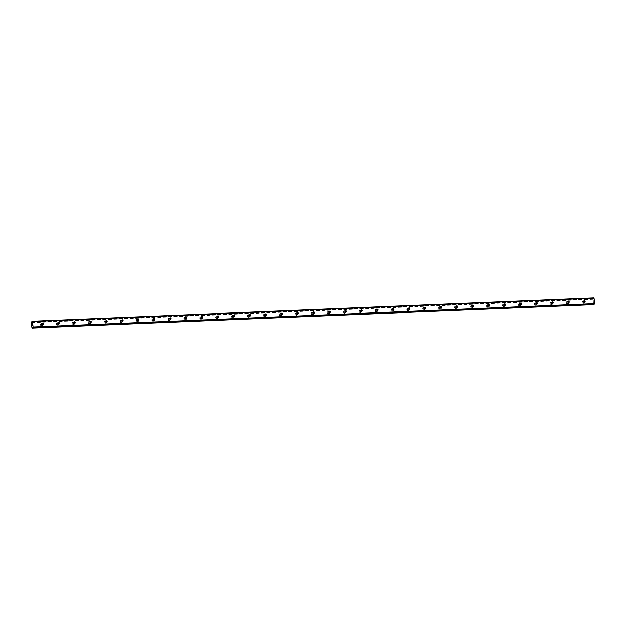 <?xml version="1.0" encoding="UTF-8"?>
<svg xmlns="http://www.w3.org/2000/svg" width="626" height="626" viewBox="0 0 626 626"><rect width="100%" height="100%" fill="white"/><g stroke="black" fill="none" stroke-linecap="round" stroke-linejoin="round"><path stroke-width="0.47" stroke-dasharray="3.13 2.35" d="M32.286 327.241L593.902 303.993L594.051 304.486L32.411 327.695M593.753 304.502L593.902 303.993M31.793 322.288L593.268 299.056L593.127 298.563L593.573 304.815M594.019 297.937L593.268 299.056M584.465 302.076A0.736 0.689 -124.4 0 1 583.142 302.037A0.736 0.689 -124.4 0 1 583.8 301.106M583.127 300.965A1.252 1.174 55.6 0 0 582.125 302.561A1.252 1.174 55.6 0 0 583.956 303.227A1.252 1.174 55.6 0 0 583.127 300.965A1.252 1.174 55.6 0 0 582.125 302.561A1.252 1.174 55.6 0 0 583.956 303.234A1.252 1.174 55.6 0 0 583.127 300.965M568.533 302.734A0.736 0.689 -124.4 0 1 567.211 302.694A0.736 0.689 -124.4 0 1 567.868 301.763M567.195 301.622A1.252 1.174 55.6 0 0 566.194 303.219A1.252 1.174 55.6 0 0 568.025 303.892A1.252 1.174 55.6 0 0 567.195 301.622A1.252 1.174 55.6 0 0 566.194 303.227A1.252 1.174 55.6 0 0 568.025 303.892A1.252 1.174 55.6 0 0 567.195 301.622M552.601 303.391A0.736 0.689 -124.4 0 1 551.279 303.352A0.736 0.689 -124.4 0 1 551.936 302.421M551.263 302.28A1.252 1.174 55.6 0 0 550.262 303.884A1.252 1.174 55.6 0 0 552.093 304.549A1.252 1.174 55.6 0 0 551.263 302.28A1.252 1.174 55.6 0 0 550.262 303.884A1.252 1.174 55.6 0 0 552.093 304.549A1.252 1.174 55.6 0 0 551.256 302.288M536.67 304.056A0.736 0.689 -124.4 0 1 535.347 304.009A0.736 0.689 -124.4 0 1 536.005 303.078M535.332 302.945A1.252 1.174 55.6 0 0 534.33 304.541A1.252 1.174 55.6 0 0 536.161 305.206A1.252 1.174 55.6 0 0 535.332 302.945M535.324 302.945A1.252 1.174 55.6 0 0 534.33 304.541A1.252 1.174 55.6 0 0 536.161 305.206A1.252 1.174 55.6 0 0 535.324 302.945M520.738 304.713A0.736 0.689 -124.4 0 1 519.416 304.674A0.736 0.689 -124.4 0 1 520.073 303.743M519.392 303.602A1.252 1.174 55.6 0 0 518.398 305.198A1.252 1.174 55.6 0 0 520.229 305.871A1.252 1.174 55.6 0 0 519.392 303.602A1.252 1.174 55.6 0 0 518.398 305.198A1.252 1.174 55.6 0 0 520.229 305.871A1.252 1.174 55.6 0 0 519.392 303.602M504.806 305.371A0.736 0.689 -124.4 0 1 503.484 305.332A0.736 0.689 -124.4 0 1 504.141 304.4M503.46 304.259A1.252 1.174 55.6 0 0 502.467 305.864A1.252 1.174 55.6 0 0 504.298 306.529A1.252 1.174 55.6 0 0 503.46 304.259A1.252 1.174 55.6 0 0 502.467 305.864A1.252 1.174 55.6 0 0 504.29 306.529A1.252 1.174 55.6 0 0 503.46 304.259M488.867 306.036A0.736 0.689 -124.4 0 1 487.544 305.989A0.736 0.689 -124.4 0 1 488.202 305.058M487.529 304.925A1.252 1.174 55.6 0 0 486.535 306.521A1.252 1.174 55.6 0 0 488.366 307.186A1.252 1.174 55.6 0 0 487.529 304.925A1.252 1.174 55.6 0 0 486.527 306.521A1.252 1.174 55.6 0 0 488.358 307.186A1.252 1.174 55.6 0 0 487.529 304.925M472.935 306.693A0.736 0.689 -124.4 0 1 471.613 306.654A0.736 0.689 -124.4 0 1 472.27 305.715M471.597 305.582A1.252 1.174 55.6 0 0 470.603 307.178A1.252 1.174 55.6 0 0 472.427 307.843A1.252 1.174 55.6 0 0 471.597 305.582A1.252 1.174 55.6 0 0 470.595 307.178A1.252 1.174 55.6 0 0 472.427 307.851A1.252 1.174 55.6 0 0 471.597 305.582M457.003 307.35A0.736 0.689 -124.4 0 1 455.681 307.311A0.736 0.689 -124.4 0 1 456.338 306.38M455.665 306.239A1.252 1.174 55.6 0 0 454.664 307.835A1.252 1.174 55.6 0 0 456.495 308.508A1.252 1.174 55.6 0 0 455.665 306.239A1.252 1.174 55.6 0 0 454.664 307.835A1.252 1.174 55.6 0 0 456.495 308.508A1.252 1.174 55.6 0 0 455.665 306.239M441.072 308.008A0.736 0.689 -124.4 0 1 439.749 307.969A0.736 0.689 -124.4 0 1 440.407 307.037M439.734 306.897A1.252 1.174 55.6 0 0 438.732 308.501A1.252 1.174 55.6 0 0 440.563 309.166A1.252 1.174 55.6 0 0 439.734 306.897A1.252 1.174 55.6 0 0 438.732 308.501A1.252 1.174 55.6 0 0 440.563 309.166A1.252 1.174 55.6 0 0 439.734 306.897M425.14 308.673A0.736 0.689 -124.4 0 1 423.818 308.626A0.736 0.689 -124.4 0 1 424.475 307.695M423.802 307.562A1.252 1.174 55.6 0 0 422.8 309.158A1.252 1.174 55.6 0 0 424.631 309.823A1.252 1.174 55.6 0 0 423.802 307.562A1.252 1.174 55.6 0 0 422.8 309.158A1.252 1.174 55.6 0 0 424.631 309.823A1.252 1.174 55.6 0 0 423.802 307.562M409.208 309.33A0.736 0.689 -124.4 0 1 407.886 309.291A0.736 0.689 -124.4 0 1 408.543 308.36M407.87 308.219A1.252 1.174 55.6 0 0 406.869 309.815A1.252 1.174 55.6 0 0 408.7 310.48A1.252 1.174 55.6 0 0 407.87 308.219A1.252 1.174 55.6 0 0 406.869 309.815A1.252 1.174 55.6 0 0 408.7 310.488A1.252 1.174 55.6 0 0 407.87 308.219M393.277 309.987A0.736 0.689 -124.4 0 1 391.954 309.948A0.736 0.689 -124.4 0 1 392.612 309.017M391.939 308.876A1.252 1.174 55.6 0 0 390.937 310.473A1.252 1.174 55.6 0 0 392.768 311.145A1.252 1.174 55.6 0 0 391.939 308.876A1.252 1.174 55.6 0 0 390.937 310.48A1.252 1.174 55.6 0 0 392.768 311.145A1.252 1.174 55.6 0 0 391.939 308.876M377.345 310.645A0.736 0.689 -124.4 0 1 376.023 310.606A0.736 0.689 -124.4 0 1 376.68 309.674M376.007 309.534A1.252 1.174 55.6 0 0 375.005 311.138A1.252 1.174 55.6 0 0 376.836 311.803A1.252 1.174 55.6 0 0 376.007 309.534M375.999 309.541A1.252 1.174 55.6 0 0 375.005 311.138A1.252 1.174 55.6 0 0 376.836 311.803A1.252 1.174 55.6 0 0 375.999 309.541M361.413 311.31A0.736 0.689 -124.4 0 1 360.091 311.263A0.736 0.689 -124.4 0 1 360.748 310.332M360.067 310.199A1.252 1.174 55.6 0 0 359.074 311.795A1.252 1.174 55.6 0 0 360.905 312.46A1.252 1.174 55.6 0 0 360.067 310.199A1.252 1.174 55.6 0 0 359.074 311.795A1.252 1.174 55.6 0 0 360.905 312.46A1.252 1.174 55.6 0 0 360.067 310.199M345.482 311.967A0.736 0.689 -124.4 0 1 344.159 311.928A0.736 0.689 -124.4 0 1 344.816 310.997M344.136 310.856A1.252 1.174 55.6 0 0 343.142 312.452A1.252 1.174 55.6 0 0 344.973 313.125A1.252 1.174 55.6 0 0 344.136 310.856A1.252 1.174 55.6 0 0 343.142 312.452A1.252 1.174 55.6 0 0 344.973 313.125A1.252 1.174 55.6 0 0 344.136 310.856M329.55 312.624A0.736 0.689 -124.4 0 1 328.22 312.585A0.736 0.689 -124.4 0 1 328.877 311.654M328.204 311.513A1.252 1.174 55.6 0 0 327.21 313.117A1.252 1.174 55.6 0 0 329.041 313.782A1.252 1.174 55.6 0 0 328.204 311.513A1.252 1.174 55.6 0 0 327.21 313.117A1.252 1.174 55.6 0 0 329.033 313.782A1.252 1.174 55.6 0 0 328.204 311.513M313.61 313.29A0.736 0.689 -124.4 0 1 312.288 313.243A0.736 0.689 -124.4 0 1 312.945 312.311M312.272 312.178A1.252 1.174 55.6 0 0 311.279 313.775A1.252 1.174 55.6 0 0 313.102 314.44A1.252 1.174 55.6 0 0 312.272 312.178A1.252 1.174 55.6 0 0 311.271 313.775A1.252 1.174 55.6 0 0 313.102 314.44A1.252 1.174 55.6 0 0 312.272 312.178M297.679 313.947A0.736 0.689 -124.4 0 1 296.356 313.908A0.736 0.689 -124.4 0 1 297.014 312.969M296.341 312.836A1.252 1.174 55.6 0 0 295.339 314.432A1.252 1.174 55.6 0 0 297.17 315.097A1.252 1.174 55.6 0 0 296.341 312.836A1.252 1.174 55.6 0 0 295.339 314.432A1.252 1.174 55.6 0 0 297.17 315.105A1.252 1.174 55.6 0 0 296.341 312.836M281.747 314.604A0.736 0.689 -124.4 0 1 280.425 314.565A0.736 0.689 -124.4 0 1 281.082 313.634M280.409 313.493A1.252 1.174 55.6 0 0 279.407 315.089A1.252 1.174 55.6 0 0 281.238 315.762A1.252 1.174 55.6 0 0 280.409 313.493A1.252 1.174 55.6 0 0 279.407 315.089A1.252 1.174 55.6 0 0 281.238 315.762A1.252 1.174 55.6 0 0 280.409 313.493M265.815 315.261A0.736 0.689 -124.4 0 1 264.493 315.222A0.736 0.689 -124.4 0 1 265.15 314.291M264.477 314.15A1.252 1.174 55.6 0 0 263.476 315.754A1.252 1.174 55.6 0 0 265.307 316.42A1.252 1.174 55.6 0 0 264.477 314.15A1.252 1.174 55.6 0 0 263.476 315.754A1.252 1.174 55.6 0 0 265.307 316.42A1.252 1.174 55.6 0 0 264.477 314.15M249.884 315.927A0.736 0.689 -124.4 0 1 248.561 315.88A0.736 0.689 -124.4 0 1 249.218 314.948M248.545 314.815A1.252 1.174 55.6 0 0 247.544 316.412A1.252 1.174 55.6 0 0 249.375 317.077A1.252 1.174 55.6 0 0 248.545 314.815A1.252 1.174 55.6 0 0 247.544 316.412A1.252 1.174 55.6 0 0 249.375 317.077A1.252 1.174 55.6 0 0 248.545 314.815M233.952 316.584A0.736 0.689 -124.4 0 1 232.629 316.545A0.736 0.689 -124.4 0 1 233.287 315.614M232.614 315.473A1.252 1.174 55.6 0 0 231.612 317.069A1.252 1.174 55.6 0 0 233.443 317.742A1.252 1.174 55.6 0 0 232.614 315.473A1.252 1.174 55.6 0 0 231.612 317.069A1.252 1.174 55.6 0 0 233.443 317.742A1.252 1.174 55.6 0 0 232.614 315.473M218.02 317.241A0.736 0.689 -124.4 0 1 216.698 317.202A0.736 0.689 -124.4 0 1 217.355 316.271M216.682 316.13A1.252 1.174 55.6 0 0 215.68 317.726A1.252 1.174 55.6 0 0 217.512 318.399A1.252 1.174 55.6 0 0 216.682 316.13A1.252 1.174 55.6 0 0 215.68 317.734A1.252 1.174 55.6 0 0 217.512 318.399A1.252 1.174 55.6 0 0 216.674 316.13M202.088 317.898A0.736 0.689 -124.4 0 1 200.766 317.859A0.736 0.689 -124.4 0 1 201.423 316.928M200.75 316.787A1.252 1.174 55.6 0 0 199.749 318.391A1.252 1.174 55.6 0 0 201.58 319.057A1.252 1.174 55.6 0 0 200.75 316.787A1.252 1.174 55.6 0 0 199.749 318.391A1.252 1.174 55.6 0 0 201.58 319.057A1.252 1.174 55.6 0 0 200.743 316.795M186.157 318.564A0.736 0.689 -124.4 0 1 184.834 318.517A0.736 0.689 -124.4 0 1 185.492 317.585M184.811 317.452A1.252 1.174 55.6 0 0 183.817 319.049A1.252 1.174 55.6 0 0 185.648 319.714A1.252 1.174 55.6 0 0 184.811 317.452A1.252 1.174 55.6 0 0 183.817 319.049A1.252 1.174 55.6 0 0 185.648 319.714A1.252 1.174 55.6 0 0 184.811 317.452M170.225 319.221A0.736 0.689 -124.4 0 1 168.903 319.182A0.736 0.689 -124.4 0 1 169.56 318.251M168.879 318.11A1.252 1.174 55.6 0 0 167.885 319.706A1.252 1.174 55.6 0 0 169.716 320.379A1.252 1.174 55.6 0 0 168.879 318.11A1.252 1.174 55.6 0 0 167.885 319.706A1.252 1.174 55.6 0 0 169.709 320.379A1.252 1.174 55.6 0 0 168.879 318.11M154.286 319.878A0.736 0.689 -124.4 0 1 152.963 319.839A0.736 0.689 -124.4 0 1 153.62 318.908M152.947 318.767A1.252 1.174 55.6 0 0 151.954 320.371A1.252 1.174 55.6 0 0 153.785 321.036A1.252 1.174 55.6 0 0 152.947 318.767A1.252 1.174 55.6 0 0 151.946 320.371A1.252 1.174 55.6 0 0 153.777 321.036A1.252 1.174 55.6 0 0 152.947 318.767M138.354 320.543A0.736 0.689 -124.4 0 1 137.031 320.496A0.736 0.689 -124.4 0 1 137.689 319.565M137.016 319.432A1.252 1.174 55.6 0 0 136.022 321.028A1.252 1.174 55.6 0 0 137.845 321.694A1.252 1.174 55.6 0 0 137.016 319.432A1.252 1.174 55.6 0 0 136.014 321.028A1.252 1.174 55.6 0 0 137.845 321.694A1.252 1.174 55.6 0 0 137.016 319.432M122.422 321.201A0.736 0.689 -124.4 0 1 121.1 321.161A0.736 0.689 -124.4 0 1 121.757 320.222M121.084 320.089A1.252 1.174 55.6 0 0 120.082 321.686A1.252 1.174 55.6 0 0 121.913 322.351A1.252 1.174 55.6 0 0 121.084 320.089A1.252 1.174 55.6 0 0 120.082 321.686A1.252 1.174 55.6 0 0 121.913 322.359A1.252 1.174 55.6 0 0 121.084 320.089M106.49 321.858A0.736 0.689 -124.4 0 1 105.168 321.819A0.736 0.689 -124.4 0 1 105.825 320.888M105.152 320.747A1.252 1.174 55.6 0 0 104.151 322.343A1.252 1.174 55.6 0 0 105.982 323.016A1.252 1.174 55.6 0 0 105.152 320.747A1.252 1.174 55.6 0 0 104.151 322.351A1.252 1.174 55.6 0 0 105.982 323.016A1.252 1.174 55.6 0 0 105.152 320.747M90.559 322.515A0.736 0.689 -124.4 0 1 89.236 322.476A0.736 0.689 -124.4 0 1 89.894 321.545M89.221 321.404A1.252 1.174 55.6 0 0 88.219 323.008A1.252 1.174 55.6 0 0 90.05 323.673A1.252 1.174 55.6 0 0 89.221 321.404A1.252 1.174 55.6 0 0 88.219 323.008A1.252 1.174 55.6 0 0 90.05 323.673A1.252 1.174 55.6 0 0 89.221 321.404M74.627 323.18A0.736 0.689 -124.4 0 1 73.305 323.133A0.736 0.689 -124.4 0 1 73.962 322.202M73.289 322.069A1.252 1.174 55.6 0 0 72.287 323.665A1.252 1.174 55.6 0 0 74.118 324.331A1.252 1.174 55.6 0 0 73.289 322.069A1.252 1.174 55.6 0 0 72.287 323.665A1.252 1.174 55.6 0 0 74.118 324.331A1.252 1.174 55.6 0 0 73.289 322.069M58.695 323.838A0.736 0.689 -124.4 0 1 57.373 323.798A0.736 0.689 -124.4 0 1 58.03 322.867M57.357 322.726A1.252 1.174 55.6 0 0 56.356 324.323A1.252 1.174 55.6 0 0 58.187 324.996A1.252 1.174 55.6 0 0 57.357 322.726A1.252 1.174 55.6 0 0 56.356 324.323A1.252 1.174 55.6 0 0 58.187 324.996A1.252 1.174 55.6 0 0 57.357 322.726M42.764 324.495A0.736 0.689 -124.4 0 1 41.441 324.456A0.736 0.689 -124.4 0 1 42.098 323.525M41.426 323.384A1.252 1.174 55.6 0 0 40.424 324.98A1.252 1.174 55.6 0 0 42.255 325.653A1.252 1.174 55.6 0 0 41.426 323.384A1.252 1.174 55.6 0 0 40.424 324.988A1.252 1.174 55.6 0 0 42.255 325.653A1.252 1.174 55.6 0 0 41.418 323.384M42.216 325.473A1.252 1.174 -124.4 0 1 41.386 323.204A1.252 1.174 -124.4 0 1 43.217 323.869A1.252 1.174 -124.4 0 1 42.216 325.473M42.787 324.409A1.252 1.174 -124.4 0 1 40.487 324.941A1.252 1.174 -124.4 0 1 42.192 323.532M58.148 324.808A1.252 1.174 -124.4 0 1 57.318 322.546A1.252 1.174 -124.4 0 1 59.149 323.212A1.252 1.174 -124.4 0 1 58.148 324.808M58.719 323.744A1.252 1.174 -124.4 0 1 56.418 324.284A1.252 1.174 -124.4 0 1 58.124 322.875M74.079 324.151A1.252 1.174 -124.4 0 1 73.25 321.881A1.252 1.174 -124.4 0 1 75.081 322.554A1.252 1.174 -124.4 0 1 74.079 324.151M74.651 323.086A1.252 1.174 -124.4 0 1 72.35 323.626A1.252 1.174 -124.4 0 1 74.056 322.218M90.011 323.493A1.252 1.174 -124.4 0 1 89.182 321.224A1.252 1.174 -124.4 0 1 91.013 321.889A1.252 1.174 -124.4 0 1 90.011 323.493M90.582 322.429A1.252 1.174 -124.4 0 1 88.282 322.961A1.252 1.174 -124.4 0 1 89.987 321.561M105.943 322.828A1.252 1.174 -124.4 0 1 105.113 320.567A1.252 1.174 -124.4 0 1 106.944 321.232A1.252 1.174 -124.4 0 1 105.943 322.828M106.514 321.772A1.252 1.174 -124.4 0 1 104.213 322.304A1.252 1.174 -124.4 0 1 105.919 320.895M121.882 322.171A1.252 1.174 -124.4 0 1 121.045 319.909A1.252 1.174 -124.4 0 1 122.876 320.575A1.252 1.174 -124.4 0 1 121.882 322.171M122.446 321.107A1.252 1.174 -124.4 0 1 120.145 321.647A1.252 1.174 -124.4 0 1 121.851 320.238M137.814 321.514A1.252 1.174 -124.4 0 1 136.977 319.244A1.252 1.174 -124.4 0 1 138.808 319.917A1.252 1.174 -124.4 0 1 137.814 321.514M138.377 320.449A1.252 1.174 -124.4 0 1 136.077 320.989A1.252 1.174 -124.4 0 1 137.783 319.581M153.746 320.856A1.252 1.174 -124.4 0 1 152.908 318.587A1.252 1.174 -124.4 0 1 154.739 319.252A1.252 1.174 -124.4 0 1 153.746 320.856M154.309 319.792A1.252 1.174 -124.4 0 1 152.008 320.324A1.252 1.174 -124.4 0 1 153.714 318.924M169.677 320.191A1.252 1.174 -124.4 0 1 168.848 317.93A1.252 1.174 -124.4 0 1 170.671 318.595A1.252 1.174 -124.4 0 1 169.677 320.191M170.241 319.127A1.252 1.174 -124.4 0 1 167.948 319.667A1.252 1.174 -124.4 0 1 169.646 318.258M185.609 319.534A1.252 1.174 -124.4 0 1 184.78 317.265A1.252 1.174 -124.4 0 1 186.611 317.938A1.252 1.174 -124.4 0 1 185.609 319.534M186.172 318.47A1.252 1.174 -124.4 0 1 183.88 319.01A1.252 1.174 -124.4 0 1 185.578 317.601M201.541 318.877A1.252 1.174 -124.4 0 1 200.711 316.607A1.252 1.174 -124.4 0 1 202.542 317.272A1.252 1.174 -124.4 0 1 201.541 318.877M202.112 317.812A1.252 1.174 -124.4 0 1 199.811 318.344A1.252 1.174 -124.4 0 1 201.509 316.944M217.472 318.219A1.252 1.174 -124.4 0 1 216.643 315.95A1.252 1.174 -124.4 0 1 218.474 316.615A1.252 1.174 -124.4 0 1 217.472 318.219M218.044 317.155A1.252 1.174 -124.4 0 1 215.743 317.687A1.252 1.174 -124.4 0 1 217.449 316.279M233.404 317.554A1.252 1.174 -124.4 0 1 232.575 315.293A1.252 1.174 -124.4 0 1 234.406 315.958A1.252 1.174 -124.4 0 1 233.404 317.554M233.975 316.49A1.252 1.174 -124.4 0 1 231.675 317.03A1.252 1.174 -124.4 0 1 233.381 315.621M249.336 316.897A1.252 1.174 -124.4 0 1 248.506 314.628A1.252 1.174 -124.4 0 1 250.337 315.301A1.252 1.174 -124.4 0 1 249.336 316.897M249.907 315.833A1.252 1.174 -124.4 0 1 247.606 316.373A1.252 1.174 -124.4 0 1 249.312 314.964M265.267 316.24A1.252 1.174 -124.4 0 1 264.438 313.97A1.252 1.174 -124.4 0 1 266.269 314.635A1.252 1.174 -124.4 0 1 265.267 316.24M265.839 315.175A1.252 1.174 -124.4 0 1 263.538 315.707A1.252 1.174 -124.4 0 1 265.244 314.307M281.199 315.574A1.252 1.174 -124.4 0 1 280.37 313.313A1.252 1.174 -124.4 0 1 282.201 313.978A1.252 1.174 -124.4 0 1 281.199 315.574M281.77 314.518A1.252 1.174 -124.4 0 1 279.47 315.05A1.252 1.174 -124.4 0 1 281.176 313.642M297.139 314.917A1.252 1.174 -124.4 0 1 296.301 312.656A1.252 1.174 -124.4 0 1 298.132 313.321A1.252 1.174 -124.4 0 1 297.139 314.917M297.702 313.853A1.252 1.174 -124.4 0 1 295.402 314.393A1.252 1.174 -124.4 0 1 297.107 312.984M313.07 314.26A1.252 1.174 -124.4 0 1 312.233 311.991A1.252 1.174 -124.4 0 1 314.064 312.664A1.252 1.174 -124.4 0 1 313.07 314.26M313.634 313.196A1.252 1.174 -124.4 0 1 311.333 313.728A1.252 1.174 -124.4 0 1 313.039 312.327M329.002 313.603A1.252 1.174 -124.4 0 1 328.165 311.333A1.252 1.174 -124.4 0 1 329.996 311.998A1.252 1.174 -124.4 0 1 329.002 313.603M329.566 312.538A1.252 1.174 -124.4 0 1 327.265 313.07A1.252 1.174 -124.4 0 1 328.971 311.67M344.934 312.937A1.252 1.174 -124.4 0 1 344.104 310.676A1.252 1.174 -124.4 0 1 345.928 311.341A1.252 1.174 -124.4 0 1 344.934 312.937M345.497 311.873A1.252 1.174 -124.4 0 1 343.204 312.413A1.252 1.174 -124.4 0 1 344.903 311.005M360.866 312.28A1.252 1.174 -124.4 0 1 360.036 310.011A1.252 1.174 -124.4 0 1 361.867 310.684A1.252 1.174 -124.4 0 1 360.866 312.28M361.429 311.216A1.252 1.174 -124.4 0 1 359.136 311.756A1.252 1.174 -124.4 0 1 360.834 310.347M376.797 311.623A1.252 1.174 -124.4 0 1 375.968 309.354A1.252 1.174 -124.4 0 1 377.799 310.019A1.252 1.174 -124.4 0 1 376.797 311.623M377.368 310.559A1.252 1.174 -124.4 0 1 375.068 311.091A1.252 1.174 -124.4 0 1 376.774 309.69M392.729 310.965A1.252 1.174 -124.4 0 1 391.899 308.696A1.252 1.174 -124.4 0 1 393.731 309.361A1.252 1.174 -124.4 0 1 392.729 310.965M393.3 309.901A1.252 1.174 -124.4 0 1 391 310.433A1.252 1.174 -124.4 0 1 392.705 309.025M408.661 310.3A1.252 1.174 -124.4 0 1 407.831 308.039A1.252 1.174 -124.4 0 1 409.662 308.704A1.252 1.174 -124.4 0 1 408.661 310.3M409.232 309.236A1.252 1.174 -124.4 0 1 406.931 309.776A1.252 1.174 -124.4 0 1 408.637 308.368M424.592 309.643A1.252 1.174 -124.4 0 1 423.763 307.374A1.252 1.174 -124.4 0 1 425.594 308.047A1.252 1.174 -124.4 0 1 424.592 309.643M425.164 308.579A1.252 1.174 -124.4 0 1 422.863 309.119A1.252 1.174 -124.4 0 1 424.569 307.71M440.524 308.986A1.252 1.174 -124.4 0 1 439.695 306.717A1.252 1.174 -124.4 0 1 441.526 307.382A1.252 1.174 -124.4 0 1 440.524 308.986M441.095 307.922A1.252 1.174 -124.4 0 1 438.795 308.454A1.252 1.174 -124.4 0 1 440.501 307.053M456.464 308.321A1.252 1.174 -124.4 0 1 455.626 306.059A1.252 1.174 -124.4 0 1 457.457 306.724A1.252 1.174 -124.4 0 1 456.464 308.321M457.027 307.264A1.252 1.174 -124.4 0 1 454.726 307.796A1.252 1.174 -124.4 0 1 456.432 306.388M472.395 307.663A1.252 1.174 -124.4 0 1 471.558 305.402A1.252 1.174 -124.4 0 1 473.389 306.067A1.252 1.174 -124.4 0 1 472.395 307.663M472.959 306.599A1.252 1.174 -124.4 0 1 470.658 307.139A1.252 1.174 -124.4 0 1 472.364 305.731M488.327 307.006A1.252 1.174 -124.4 0 1 487.49 304.737A1.252 1.174 -124.4 0 1 489.321 305.41A1.252 1.174 -124.4 0 1 488.327 307.006M488.89 305.942A1.252 1.174 -124.4 0 1 486.59 306.474A1.252 1.174 -124.4 0 1 488.296 305.073M504.259 306.349A1.252 1.174 -124.4 0 1 503.429 304.079A1.252 1.174 -124.4 0 1 505.252 304.745A1.252 1.174 -124.4 0 1 504.259 306.349M504.822 305.285A1.252 1.174 -124.4 0 1 502.529 305.817A1.252 1.174 -124.4 0 1 504.227 304.416M520.19 305.684A1.252 1.174 -124.4 0 1 519.361 303.422A1.252 1.174 -124.4 0 1 521.192 304.087A1.252 1.174 -124.4 0 1 520.19 305.684M520.754 304.619A1.252 1.174 -124.4 0 1 518.461 305.159A1.252 1.174 -124.4 0 1 520.159 303.751M536.122 305.026A1.252 1.174 -124.4 0 1 535.293 302.757A1.252 1.174 -124.4 0 1 537.124 303.43A1.252 1.174 -124.4 0 1 536.122 305.026M536.693 303.962A1.252 1.174 -124.4 0 1 534.393 304.502A1.252 1.174 -124.4 0 1 536.091 303.094M552.054 304.369A1.252 1.174 -124.4 0 1 551.224 302.1A1.252 1.174 -124.4 0 1 553.055 302.765A1.252 1.174 -124.4 0 1 552.054 304.369M552.625 303.305A1.252 1.174 -124.4 0 1 550.324 303.837A1.252 1.174 -124.4 0 1 552.03 302.436M567.985 303.704A1.252 1.174 -124.4 0 1 567.156 301.442A1.252 1.174 -124.4 0 1 568.987 302.108A1.252 1.174 -124.4 0 1 567.985 303.704M568.557 302.648A1.252 1.174 -124.4 0 1 566.256 303.18A1.252 1.174 -124.4 0 1 567.962 301.771M583.917 303.047A1.252 1.174 -124.4 0 1 583.088 300.785A1.252 1.174 -124.4 0 1 584.919 301.45A1.252 1.174 -124.4 0 1 583.917 303.047M584.488 301.982A1.252 1.174 -124.4 0 1 582.188 302.522A1.252 1.174 -124.4 0 1 583.894 301.114M32.333 324.667L32.137 325.293M32.247 323.838L32.302 324.393M593.659 300.887L593.698 301.302L593.659 300.887M593.863 300.746L593.91 301.161L593.863 300.746M593.127 298.563L31.793 321.787M31.824 321.584L593.44 298.336M31.785 322.21L593.401 298.962M31.339 321.913L592.963 298.665M31.3 322.163L592.916 298.915M31.871 327.899L593.487 304.651M32.294 327.328L593.769 304.087M31.809 321.639L593.425 298.391M31.77 321.936L593.385 298.688M31.762 322.007L593.378 298.759M31.77 322.093L593.245 298.852M31.762 322.038L593.229 298.798M32.38 327.594L593.784 304.353M32.341 327.523L593.784 304.283M32.302 327.437L593.925 304.197M32.325 327.492L593.941 304.252M584.058 300.754L583.385 301.216M568.118 301.411L567.453 301.873M552.187 302.076L551.522 302.53M536.255 302.734L535.582 303.195M520.323 303.391L519.65 303.853M504.392 304.048L503.719 304.51M488.46 304.713L487.787 305.167M472.528 305.371L471.855 305.832M456.597 306.028L455.924 306.49M440.665 306.693L439.992 307.147M424.733 307.35L424.06 307.812M408.801 308.008L408.129 308.469M392.862 308.665L392.197 309.127M376.93 309.33L376.265 309.784M360.999 309.987L360.326 310.449M345.067 310.645L344.394 311.106M329.135 311.302L328.462 311.764M313.203 311.967L312.53 312.421M297.272 312.624L296.599 313.086M281.34 313.282L280.667 313.743M265.408 313.947L264.735 314.401M249.477 314.604L248.804 315.066M233.545 315.261L232.872 315.723M217.605 315.919L216.94 316.38M201.674 316.584L201.001 317.038M185.742 317.241L185.069 317.703M169.81 317.898L169.137 318.36M153.879 318.556L153.206 319.017M137.947 319.221L137.274 319.675M122.015 319.878L121.342 320.34M106.084 320.535L105.411 320.997M90.152 321.201L89.479 321.654M74.22 321.858L73.547 322.32M58.281 322.515L57.615 322.977M42.349 323.173L41.684 323.634M41.386 323.204L40.901 323.54M57.318 322.546L56.833 322.875M73.25 321.881L72.765 322.218M89.182 321.224L88.696 321.561M105.113 320.567L104.628 320.895M121.045 319.909L120.56 320.238M136.977 319.244L136.491 319.581M152.908 318.587L152.423 318.924M168.848 317.93L168.355 318.258M184.78 317.265L184.287 317.601M200.711 316.607L200.218 316.944M216.643 315.95L216.158 316.279M232.575 315.293L232.09 315.621M248.506 314.628L248.021 314.964M264.438 313.97L263.953 314.307M280.37 313.313L279.885 313.642M296.301 312.656L295.816 312.984M312.233 311.991L311.748 312.327M328.165 311.333L327.68 311.67M344.104 310.676L343.611 311.005M360.036 310.011L359.543 310.347M375.968 309.354L375.475 309.69M391.899 308.696L391.414 309.025M407.831 308.039L407.346 308.368M423.763 307.374L423.278 307.71M439.695 306.717L439.209 307.053M455.626 306.059L455.141 306.388M471.558 305.402L471.073 305.731M487.49 304.737L487.005 305.073M503.429 304.079L502.936 304.416M519.361 303.422L518.868 303.751M535.293 302.757L534.8 303.094M551.224 302.1L550.739 302.436M567.156 301.442L566.671 301.771M583.088 300.785L582.603 301.114M584.504 302.859L584.019 303.187M568.572 303.516L568.087 303.845M552.641 304.173L552.155 304.51M536.709 304.831L536.224 305.167M520.777 305.496L520.292 305.824M504.846 306.153L504.353 306.49M488.914 306.81L488.421 307.147M472.982 307.468L472.489 307.804M457.043 308.133L456.557 308.462M441.111 308.79L440.626 309.127M425.179 309.447L424.694 309.784M409.248 310.113L408.762 310.441M393.316 310.77L392.831 311.099M377.384 311.427L376.899 311.764M361.452 312.084L360.967 312.421M345.521 312.75L345.028 313.078M329.589 313.407L329.096 313.743M313.657 314.064L313.164 314.401M297.718 314.721L297.233 315.058M281.786 315.387L281.301 315.715M265.854 316.044L265.369 316.38M249.923 316.701L249.438 317.038M233.991 317.366L233.506 317.695M218.059 318.024L217.574 318.352M202.128 318.681L201.642 319.017M186.196 319.338L185.711 319.675M170.264 320.003L169.771 320.332M154.332 320.661L153.839 320.997M138.401 321.318L137.908 321.654M122.461 321.983L121.976 322.312M106.53 322.64L106.044 322.969M90.598 323.298L90.113 323.634M74.666 323.955L74.181 324.291M58.734 324.62L58.249 324.949M42.803 325.277L42.318 325.606M43.178 324.385L42.505 324.847M59.11 323.728L58.437 324.182M75.042 323.063L74.369 323.525M90.973 322.406L90.308 322.867M106.905 321.748L106.24 322.21M122.845 321.091L122.172 321.545M138.776 320.426L138.103 320.888M154.708 319.769L154.035 320.23M170.64 319.111L169.967 319.565M186.571 318.454L185.899 318.908M202.503 317.789L201.83 318.251M218.435 317.132L217.762 317.593M234.367 316.474L233.694 316.928M250.298 315.809L249.625 316.271M266.23 315.152L265.565 315.614M282.162 314.495L281.497 314.956M298.101 313.837L297.428 314.291M314.033 313.172L313.36 313.634M329.965 312.515L329.292 312.977M345.896 311.858L345.223 312.311M361.828 311.192L361.155 311.654M377.76 310.535L377.087 310.997M393.691 309.878L393.018 310.339M409.623 309.221L408.95 309.674M425.555 308.555L424.882 309.017M441.487 307.898L440.821 308.36M457.426 307.241L456.753 307.702M473.358 306.584L472.685 307.037M489.289 305.918L488.616 306.38M505.221 305.261L504.548 305.723M521.153 304.604L520.48 305.058M537.085 303.939L536.412 304.4M553.016 303.281L552.343 303.743M568.948 302.624L568.275 303.086M584.88 301.967L584.207 302.421M31.738 322.601L593.354 299.353M32.2 326.936L593.816 303.688"/><path stroke-width="0.94" d="M32.403 321.185L31.738 322.601L31.511 321.811L31.3 322.163L31.957 328.063L32.2 326.936L32.435 327.734L594.058 304.486L594.7 303.688L594.019 297.937L32.403 321.185L33.084 326.936L32.435 327.734L594.058 304.486M584.543 302.076A0.736 0.689 -124.4 0 1 584.058 300.754A0.736 0.689 -124.4 0 1 585.122 301.145A0.736 0.689 -124.4 0 1 584.543 302.076M568.604 302.734A0.736 0.689 -124.4 0 1 568.118 301.411A0.736 0.689 -124.4 0 1 569.19 301.802A0.736 0.689 -124.4 0 1 568.604 302.734M552.672 303.399A0.736 0.689 -124.4 0 1 552.187 302.076A0.736 0.689 -124.4 0 1 553.259 302.46A0.736 0.689 -124.4 0 1 552.672 303.399M536.74 304.056A0.736 0.689 -124.4 0 1 536.255 302.734A0.736 0.689 -124.4 0 1 537.327 303.125A0.736 0.689 -124.4 0 1 536.74 304.056M520.809 304.713A0.736 0.689 -124.4 0 1 520.323 303.391A0.736 0.689 -124.4 0 1 521.395 303.782A0.736 0.689 -124.4 0 1 520.809 304.713M504.877 305.371A0.736 0.689 -124.4 0 1 504.392 304.048A0.736 0.689 -124.4 0 1 505.464 304.439A0.736 0.689 -124.4 0 1 504.877 305.371M488.945 306.036A0.736 0.689 -124.4 0 1 488.46 304.713A0.736 0.689 -124.4 0 1 489.524 305.097A0.736 0.689 -124.4 0 1 488.945 306.036M473.013 306.693A0.736 0.689 -124.4 0 1 472.528 305.371A0.736 0.689 -124.4 0 1 473.592 305.762A0.736 0.689 -124.4 0 1 473.013 306.693M457.082 307.35A0.736 0.689 -124.4 0 1 456.597 306.028A0.736 0.689 -124.4 0 1 457.661 306.419A0.736 0.689 -124.4 0 1 457.082 307.35M441.15 308.015A0.736 0.689 -124.4 0 1 440.665 306.693A0.736 0.689 -124.4 0 1 441.729 307.076A0.736 0.689 -124.4 0 1 441.15 308.015M425.218 308.673A0.736 0.689 -124.4 0 1 424.733 307.35A0.736 0.689 -124.4 0 1 425.797 307.742A0.736 0.689 -124.4 0 1 425.218 308.673M409.287 309.33A0.736 0.689 -124.4 0 1 408.801 308.008A0.736 0.689 -124.4 0 1 409.866 308.399A0.736 0.689 -124.4 0 1 409.287 309.33M393.347 309.987A0.736 0.689 -124.4 0 1 392.862 308.665A0.736 0.689 -124.4 0 1 393.934 309.056A0.736 0.689 -124.4 0 1 393.347 309.987M377.415 310.652A0.736 0.689 -124.4 0 1 376.93 309.33A0.736 0.689 -124.4 0 1 378.002 309.714A0.736 0.689 -124.4 0 1 377.415 310.652M361.484 311.31A0.736 0.689 -124.4 0 1 360.999 309.987A0.736 0.689 -124.4 0 1 362.071 310.379A0.736 0.689 -124.4 0 1 361.484 311.31M345.552 311.967A0.736 0.689 -124.4 0 1 345.067 310.645A0.736 0.689 -124.4 0 1 346.139 311.036A0.736 0.689 -124.4 0 1 345.552 311.967M329.62 312.624A0.736 0.689 -124.4 0 1 329.135 311.302A0.736 0.689 -124.4 0 1 330.207 311.693A0.736 0.689 -124.4 0 1 329.62 312.624M313.689 313.29A0.736 0.689 -124.4 0 1 313.203 311.967A0.736 0.689 -124.4 0 1 314.268 312.358A0.736 0.689 -124.4 0 1 313.689 313.29M297.757 313.947A0.736 0.689 -124.4 0 1 297.272 312.624A0.736 0.689 -124.4 0 1 298.336 313.016A0.736 0.689 -124.4 0 1 297.757 313.947M281.825 314.604A0.736 0.689 -124.4 0 1 281.34 313.282A0.736 0.689 -124.4 0 1 282.404 313.673A0.736 0.689 -124.4 0 1 281.825 314.604M265.894 315.269A0.736 0.689 -124.4 0 1 265.408 313.947A0.736 0.689 -124.4 0 1 266.473 314.33A0.736 0.689 -124.4 0 1 265.894 315.269M249.962 315.927A0.736 0.689 -124.4 0 1 249.477 314.604A0.736 0.689 -124.4 0 1 250.541 314.995A0.736 0.689 -124.4 0 1 249.962 315.927M234.03 316.584A0.736 0.689 -124.4 0 1 233.545 315.261A0.736 0.689 -124.4 0 1 234.609 315.653A0.736 0.689 -124.4 0 1 234.03 316.584M218.091 317.241A0.736 0.689 -124.4 0 1 217.605 315.919A0.736 0.689 -124.4 0 1 218.677 316.31A0.736 0.689 -124.4 0 1 218.091 317.241M202.159 317.906A0.736 0.689 -124.4 0 1 201.674 316.584A0.736 0.689 -124.4 0 1 202.746 316.967A0.736 0.689 -124.4 0 1 202.159 317.906M186.227 318.564A0.736 0.689 -124.4 0 1 185.742 317.241A0.736 0.689 -124.4 0 1 186.814 317.632A0.736 0.689 -124.4 0 1 186.227 318.564M170.295 319.221A0.736 0.689 -124.4 0 1 169.81 317.898A0.736 0.689 -124.4 0 1 170.882 318.29A0.736 0.689 -124.4 0 1 170.295 319.221M154.364 319.878A0.736 0.689 -124.4 0 1 153.879 318.556A0.736 0.689 -124.4 0 1 154.943 318.947A0.736 0.689 -124.4 0 1 154.364 319.878M138.432 320.543A0.736 0.689 -124.4 0 1 137.947 319.221A0.736 0.689 -124.4 0 1 139.011 319.612A0.736 0.689 -124.4 0 1 138.432 320.543M122.5 321.201A0.736 0.689 -124.4 0 1 122.015 319.878A0.736 0.689 -124.4 0 1 123.079 320.269A0.736 0.689 -124.4 0 1 122.5 321.201M106.569 321.858A0.736 0.689 -124.4 0 1 106.084 320.535A0.736 0.689 -124.4 0 1 107.148 320.927A0.736 0.689 -124.4 0 1 106.569 321.858M90.637 322.523A0.736 0.689 -124.4 0 1 90.152 321.201A0.736 0.689 -124.4 0 1 91.216 321.584A0.736 0.689 -124.4 0 1 90.637 322.523M74.705 323.18A0.736 0.689 -124.4 0 1 74.22 321.858A0.736 0.689 -124.4 0 1 75.284 322.249A0.736 0.689 -124.4 0 1 74.705 323.18M58.766 323.838A0.736 0.689 -124.4 0 1 58.281 322.515A0.736 0.689 -124.4 0 1 59.353 322.906A0.736 0.689 -124.4 0 1 58.766 323.838M42.834 324.495A0.736 0.689 -124.4 0 1 42.349 323.173A0.736 0.689 -124.4 0 1 43.421 323.564A0.736 0.689 -124.4 0 1 42.834 324.495M583.894 301.114A1.252 1.174 -124.4 0 1 584.488 301.982M567.962 301.771A1.252 1.174 -124.4 0 1 568.557 302.648M552.03 302.436A1.252 1.174 -124.4 0 1 552.625 303.305M536.091 303.094A1.252 1.174 -124.4 0 1 536.693 303.962M520.159 303.751A1.252 1.174 -124.4 0 1 520.754 304.619M504.227 304.416A1.252 1.174 -124.4 0 1 504.822 305.285M488.296 305.073A1.252 1.174 -124.4 0 1 488.89 305.942M472.364 305.731A1.252 1.174 -124.4 0 1 472.959 306.599M456.432 306.388A1.252 1.174 -124.4 0 1 457.027 307.264M440.501 307.053A1.252 1.174 -124.4 0 1 441.095 307.922M424.569 307.71A1.252 1.174 -124.4 0 1 425.164 308.579M408.637 308.368A1.252 1.174 -124.4 0 1 409.232 309.236M392.705 309.025A1.252 1.174 -124.4 0 1 393.3 309.901M376.774 309.69A1.252 1.174 -124.4 0 1 377.368 310.559M360.834 310.347A1.252 1.174 -124.4 0 1 361.429 311.216M344.903 311.005A1.252 1.174 -124.4 0 1 345.497 311.873M328.971 311.67A1.252 1.174 -124.4 0 1 329.566 312.538M313.039 312.327A1.252 1.174 -124.4 0 1 313.634 313.196M297.107 312.984A1.252 1.174 -124.4 0 1 297.702 313.853M281.176 313.642A1.252 1.174 -124.4 0 1 281.77 314.518M265.244 314.307A1.252 1.174 -124.4 0 1 265.839 315.175M249.312 314.964A1.252 1.174 -124.4 0 1 249.907 315.833M233.381 315.621A1.252 1.174 -124.4 0 1 233.975 316.49M217.449 316.279A1.252 1.174 -124.4 0 1 218.044 317.155M201.509 316.944A1.252 1.174 -124.4 0 1 202.112 317.812M185.578 317.601A1.252 1.174 -124.4 0 1 186.172 318.47M169.646 318.258A1.252 1.174 -124.4 0 1 170.241 319.127M153.714 318.924A1.252 1.174 -124.4 0 1 154.309 319.792M137.783 319.581A1.252 1.174 -124.4 0 1 138.377 320.449M121.851 320.238A1.252 1.174 -124.4 0 1 122.446 321.107M105.919 320.895A1.252 1.174 -124.4 0 1 106.514 321.772M89.987 321.561A1.252 1.174 -124.4 0 1 90.582 322.429M74.056 322.218A1.252 1.174 -124.4 0 1 74.651 323.086M58.124 322.875A1.252 1.174 -124.4 0 1 58.719 323.744M42.192 323.532A1.252 1.174 -124.4 0 1 42.787 324.409M32.145 325.23L32.106 324.816L32.145 325.23M32.356 325.09L32.317 324.675L32.356 325.09M32.317 324.675L32.137 325.293M32.278 324.291L32.231 323.845L32.278 324.291M32.231 323.845L32.302 324.393M31.957 328.063L593.753 304.502M42.098 323.525A0.736 0.689 -124.4 0 1 42.764 324.495M58.03 322.867A0.736 0.689 -124.4 0 1 58.695 323.838M73.962 322.202A0.736 0.689 -124.4 0 1 74.627 323.18M89.894 321.545A0.736 0.689 -124.4 0 1 90.559 322.515M105.825 320.888A0.736 0.689 -124.4 0 1 106.49 321.858M121.757 320.222A0.736 0.689 -124.4 0 1 122.422 321.201M137.689 319.565A0.736 0.689 -124.4 0 1 138.354 320.543M153.62 318.908A0.736 0.689 -124.4 0 1 154.286 319.878M169.56 318.251A0.736 0.689 -124.4 0 1 170.225 319.221M185.492 317.585A0.736 0.689 -124.4 0 1 186.157 318.564M201.423 316.928A0.736 0.689 -124.4 0 1 202.088 317.898M217.355 316.271A0.736 0.689 -124.4 0 1 218.02 317.241M233.287 315.614A0.736 0.689 -124.4 0 1 233.952 316.584M249.218 314.948A0.736 0.689 -124.4 0 1 249.884 315.927M265.15 314.291A0.736 0.689 -124.4 0 1 265.815 315.261M281.082 313.634A0.736 0.689 -124.4 0 1 281.747 314.604M297.014 312.969A0.736 0.689 -124.4 0 1 297.679 313.947M312.945 312.311A0.736 0.689 -124.4 0 1 313.61 313.29M328.877 311.654A0.736 0.689 -124.4 0 1 329.55 312.624M344.816 310.997A0.736 0.689 -124.4 0 1 345.482 311.967M360.748 310.332A0.736 0.689 -124.4 0 1 361.413 311.31M376.68 309.674A0.736 0.689 -124.4 0 1 377.345 310.645M392.612 309.017A0.736 0.689 -124.4 0 1 393.277 309.987M408.543 308.36A0.736 0.689 -124.4 0 1 409.208 309.33M424.475 307.695A0.736 0.689 -124.4 0 1 425.14 308.673M440.407 307.037A0.736 0.689 -124.4 0 1 441.072 308.008M456.338 306.38A0.736 0.689 -124.4 0 1 457.003 307.35M472.27 305.715A0.736 0.689 -124.4 0 1 472.935 306.693M488.202 305.058A0.736 0.689 -124.4 0 1 488.867 306.036M504.141 304.4A0.736 0.689 -124.4 0 1 504.806 305.371M520.073 303.743A0.736 0.689 -124.4 0 1 520.738 304.713M536.005 303.078A0.736 0.689 -124.4 0 1 536.67 304.056M551.936 302.421A0.736 0.689 -124.4 0 1 552.601 303.391M567.868 301.763A0.736 0.689 -124.4 0 1 568.533 302.734M583.8 301.106A0.736 0.689 -124.4 0 1 584.465 302.076M32.536 321.451L594.152 298.203M33.084 326.936L594.7 303.688M33.014 327.335L594.637 304.087M593.738 304.682L32.122 327.93L593.738 304.705"/></g></svg>
